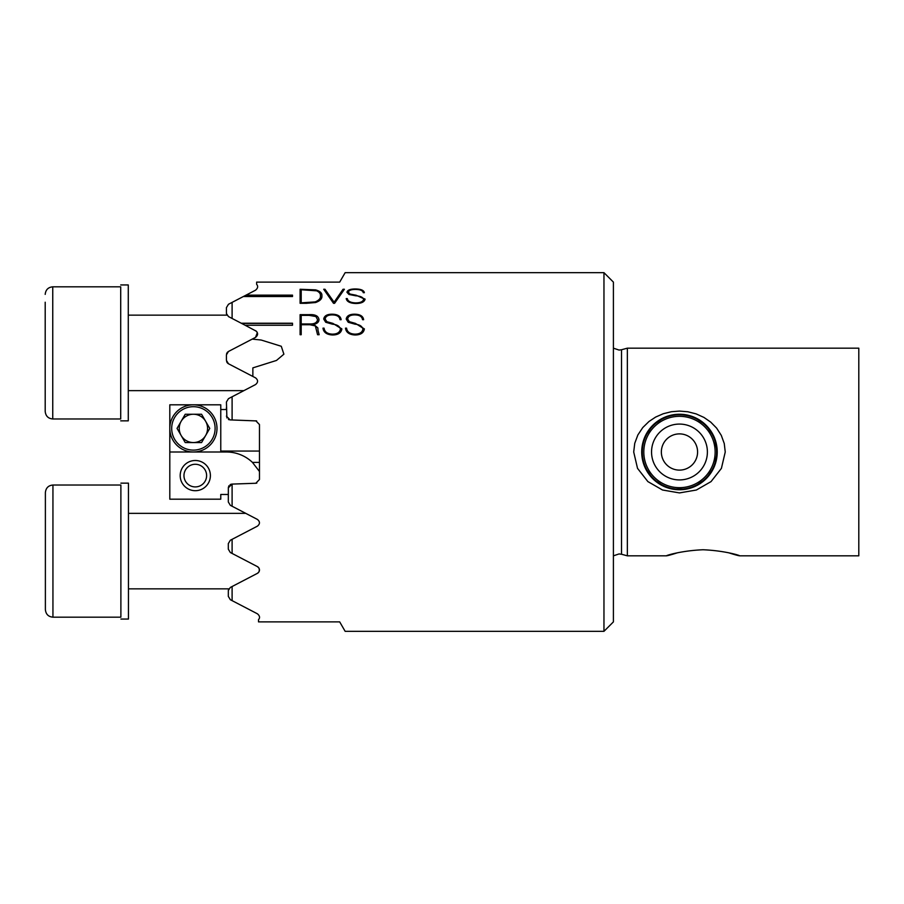 <?xml version="1.0" encoding="UTF-8"?>
<svg xmlns="http://www.w3.org/2000/svg" width="904" height="904" viewBox="0 0 904 904"><rect width="100%" height="100%" fill="white"/><g stroke="black" fill="none" stroke-linecap="round" stroke-linejoin="round"><path stroke-width="1.36" d="M205.66 435.479A14.159 14.159 0 0 0 193.399 414.247A14.159 14.159 0 0 0 181.139 435.479A14.159 14.159 0 0 0 207.558 428.406A14.159 14.159 0 0 0 205.66 421.32M181.139 421.32A14.159 14.159 0 0 0 193.399 442.564M171.692 428.406A21.707 21.707 0 0 0 193.399 450.113A21.707 21.707 0 0 0 215.107 428.406A21.707 21.707 0 0 0 193.399 406.698A21.707 21.707 0 0 0 171.692 428.406M216.994 428.406A23.594 23.594 0 0 1 193.399 452A23.594 23.594 0 0 1 169.805 428.406A23.594 23.594 0 0 1 193.399 404.811A23.594 23.594 0 0 1 216.994 428.406M177.048 428.406L185.23 442.564L201.569 442.564L209.751 428.406L201.569 414.247L185.23 414.247L177.048 428.406M259.471 471.481L252.442 462.385A37.753 37.753 0 0 0 226.429 452L169.805 452L169.805 499.189L220.768 499.189L220.768 494.477L228.316 494.477L228.316 496.364M220.768 409.523L226.429 409.523L220.768 409.523M169.805 452L169.805 404.811L220.768 404.811L220.768 451.051L259.471 451.051M45.2 302.218L45.2 411.41C45.686 416.043 48.206 418.563 52.748 418.97L52.748 286.828C48.206 287.235 45.686 289.755 45.2 294.376M52.748 418.97L120.707 418.97L120.707 286.828L52.748 286.828M45.381 609.624L45.381 492.59C45.878 487.957 48.387 485.437 52.941 485.03L52.941 617.172C48.387 616.765 45.878 614.245 45.381 609.624M52.941 617.172L120.887 617.172L120.887 485.03L52.941 485.03M120.887 591.691L120.887 510.511M120.91 619.059L128.458 619.048L128.458 483.154L120.91 483.143M120.707 393.489L120.707 312.309M120.729 420.857L128.278 420.846L128.278 284.952L120.729 284.941M183.964 475.594A11.323 11.323 0 0 0 195.287 486.917A11.323 11.323 0 0 0 206.609 475.594A11.323 11.323 0 0 0 195.287 464.272A11.323 11.323 0 0 0 183.964 475.594M210.395 475.594A15.097 15.097 0 0 1 195.287 490.702A15.097 15.097 0 0 1 180.19 475.594A15.097 15.097 0 0 1 195.287 460.498A15.097 15.097 0 0 1 210.395 475.594M644.688 466.679L652.824 478.747L664.79 486.781L672 489.007L686.95 489.007L694.148 486.781L706.171 478.691L714.262 466.679L717.222 452A37.753 37.753 0 0 1 679.469 489.753A37.753 37.753 0 0 1 641.716 452A37.753 37.753 0 0 1 679.469 414.247A37.753 37.753 0 0 1 717.222 452L714.262 437.321L706.114 425.253L694.159 417.219L686.95 414.992L679.469 414.247L672 414.992L664.802 417.219L652.824 425.253L644.688 437.321M252.227 339.102L261.211 340.04L281.28 346.277L283.89 354.176L276.488 360.447L252.86 367.871L252.86 376.459L228.463 363.758L226.429 360.413L226.429 354.82L228.463 351.475L255.549 337.373L257.335 332.672M257.278 332.525L256.612 331.497M256.363 331.237L245.108 325.237L292.5 325.237L292.5 323.225L241.255 323.225L228.463 316.569L226.452 313.598L226.429 307.631L228.463 304.275L243.345 296.535L292.5 296.535L292.5 295.133L246.046 295.133L255.549 290.184C257.922 288.161 258.284 286.218 256.634 284.331L256.634 282.116L339.689 282.116L345.147 272.669L603.962 272.669L603.962 631.331L345.147 631.331L339.689 621.884L258.521 621.884L258.521 619.669C260.171 617.782 259.81 615.839 257.437 613.816L230.35 599.725L228.316 596.369L228.339 590.402L230.35 587.43L257.437 573.328C260.16 571.125 260.16 568.898 257.437 566.627L230.35 552.525L228.316 549.18L228.316 543.587L230.35 540.242L257.437 526.139C260.126 523.913 260.126 521.687 257.437 519.438L230.35 505.336L228.316 501.991L228.35 487.414M227.774 351.938L227.232 352.503M226.836 353.136L226.565 353.837M226.633 361.611L226.938 362.289M227.356 362.888L228.113 363.555M226.475 313.778L226.859 314.965L226.475 313.778M228.362 590.222L228.746 589.035L228.362 590.222M603.962 272.669L613.409 282.116L613.409 621.884L603.962 631.331M633.704 452L634.744 443.322L637.851 434.982L642.767 427.569L648.97 421.501L655.637 417.072L663.254 413.738L671.367 411.727L679.469 411.083L687.808 411.761L696.148 413.896L703.933 417.422L710.702 422.1L716.623 428.112L721.302 435.4L724.262 443.548L725.245 452L721.403 468.385L711.041 481.606L696.362 490.024L679.458 492.917L662.519 490.002L647.874 481.595L637.523 468.351L633.704 452M728.567 552.751C752.659 560.491 733.833 551.011 703.063 549.756C672.305 551.011 653.479 560.491 677.559 552.751C653.479 560.491 672.305 551.011 703.063 549.756C733.833 551.011 752.659 560.491 728.567 552.751M613.409 555.824L619.07 553.937L621.511 554.254L621.511 349.746L627.353 348.176L627.353 555.824L666.497 555.824M627.353 348.176L858.8 348.176L858.8 555.824L739.641 555.824M232.102 302.388L232.102 318.457M255.549 337.373C258.273 335.101 258.273 332.875 255.549 330.672M226.893 417.942L226.429 402.009L228.463 398.664L255.549 384.562C258.239 382.313 258.239 380.087 255.549 377.861L252.86 376.459M232.102 396.777L232.102 419.976L256.646 420.925M256.792 483.098L255.832 483.256L259.471 479.482L259.471 424.575L255.832 420.812M255.832 483.256L232.102 484.092L232.102 506.24M232.102 539.326L232.102 553.44M232.102 586.515L232.102 600.629M348.39 292.252L350.108 294.207L348.39 292.252C348.763 290.387 351.125 289.438 355.475 289.427C360.21 289.472 362.809 290.557 363.272 292.681L364.368 292.681C363.86 290.263 360.865 289.031 355.374 288.964C350.289 288.964 347.475 290.06 346.944 292.252L348.967 294.467L355.758 295.8C360.312 296.049 362.945 297.224 363.634 299.337C362.956 301.687 360.289 302.874 355.645 302.897C350.616 302.704 347.837 301.269 347.305 298.591L346.209 298.591C346.82 301.642 350.006 303.269 355.781 303.507C361.329 303.462 364.436 302.004 365.092 299.122L356.097 295.224L350.097 294.06M306.388 303.303L300.105 303.303L300.105 289.269L315.564 289.868C320.118 291.133 322.231 293.122 321.892 295.845C322.242 298.659 320.14 300.885 315.564 302.535L306.388 303.303M332.548 334.988C338.119 334.932 341.226 332.898 341.859 328.898L332.864 323.372L326.864 321.688L325.157 319.078C325.553 316.31 327.915 314.92 332.243 314.897C336.955 314.965 339.554 316.558 340.04 319.688L341.136 319.7C340.605 316.14 337.61 314.298 332.141 314.196C327.09 314.196 324.276 315.824 323.711 319.067L325.734 322.276L332.525 324.197C337.102 324.57 339.723 326.231 340.401 329.192C339.746 332.457 337.09 334.107 332.412 334.152C327.361 333.892 324.581 331.892 324.073 328.152L322.977 328.152C323.564 332.389 326.751 334.672 332.548 334.988M318.061 330.604L319.146 334.717L317.575 334.717L315.338 325.903L309.88 324.739L301.202 324.739L301.202 334.717L300.105 334.717L300.105 314.66L309.213 314.66C315.101 314.287 318.366 315.925 318.988 319.564C318.942 322.016 317.202 323.632 313.767 324.378L317.824 327.892L318.061 330.751L317.824 327.892M355.046 334.988C360.628 334.932 363.736 332.898 364.368 328.898L355.374 323.372L349.373 321.688L347.667 319.078C348.063 316.31 350.413 314.92 354.741 314.897C359.464 314.965 362.063 316.558 362.549 319.688L363.634 319.7C363.114 316.14 360.12 314.298 354.65 314.196C349.588 314.196 346.786 315.824 346.209 319.067L348.243 322.276L355.035 324.197C359.611 324.57 362.233 326.231 362.911 329.192C362.255 332.457 359.589 334.107 354.91 334.152C349.871 333.892 347.091 331.892 346.571 328.152L345.486 328.152C346.074 332.389 349.26 334.672 355.046 334.988M344.401 289.269L334.593 303.303L333.508 303.303L323.711 289.269L324.988 289.269L334.096 302.23L343.034 289.269L344.401 289.269M226.429 409.523L226.429 407.636M228.633 486.363L228.983 485.719M230.102 484.657L231.209 484.194M228.316 487.866L231.966 484.092M229.062 419.727L228.418 419.456M232.102 419.976L230.079 419.908L226.429 416.134M257.437 573.328L258.25 572.763M258.499 572.503L259.165 571.475M259.222 571.328L259.267 568.763M259.177 568.514L258.533 567.486M258.273 567.215L257.437 566.627M246.046 295.133L243.345 296.535M241.255 323.225L245.108 325.237M309.213 314.66L300.105 314.807L300.105 334.717M309.213 314.807L317.033 316.117M317.824 328.05L313.767 324.378M301.202 334.717L301.202 324.898M301.202 323.971L301.202 315.36L309.213 315.36L315.925 316.558L317.53 319.609C317.067 322.615 314.524 324.073 309.88 323.971L301.202 323.971L309.88 324.118C314.468 324.242 317.022 322.796 317.53 319.767L317.53 319.609M341.87 329.045L332.864 323.372M332.333 323.429L326.875 321.688M326.875 321.835L325.157 319.078M338.604 315.824L332.141 314.196M340.401 329.192L340.401 329.35C339.723 332.627 337.056 334.277 332.412 334.31L332.412 334.152M332.412 334.31C327.327 334.017 324.547 332.017 324.073 328.299L324.073 328.152M324.073 328.299L322.999 328.299M364.38 329.045L355.374 323.372M354.843 323.429L349.373 321.688M349.373 321.835L347.667 319.078M361.114 315.824L354.65 314.196M362.911 329.192L362.911 329.35C362.233 332.627 359.566 334.277 354.91 334.31L354.91 334.152M354.91 334.31C349.837 334.017 347.057 332.017 346.571 328.299L346.571 328.152M346.571 328.299L345.509 328.299M315.564 289.868L300.105 289.427L300.105 303.303M301.202 302.693L301.202 289.743L316.671 290.828C319.406 292.128 320.66 293.8 320.434 295.823C320.784 298.286 319.033 300.309 315.18 301.902L301.202 302.84L315.18 301.902M315.18 302.049C319.022 300.467 320.773 298.444 320.434 295.981L320.434 295.823M344.277 289.427L343.034 289.269M334.096 302.23L324.988 289.269M343.034 289.427L334.096 302.388M324.988 289.427L323.835 289.427M365.103 299.281L356.097 295.224M355.566 295.314L350.097 294.207M361.86 290.116L355.374 288.964M363.634 299.337L363.634 299.484C362.933 301.846 360.278 303.032 355.645 303.043L355.645 302.897M355.645 303.043C350.582 302.84 347.803 301.405 347.305 298.749L347.305 298.591M347.305 298.749L346.243 298.749M245.752 295.28L292.5 295.28L292.5 296.535M241.549 323.383L292.5 323.383L292.5 325.237M679.469 489.188A37.188 37.188 0 0 0 716.657 452A37.188 37.188 0 0 0 679.469 414.812A37.188 37.188 0 0 0 642.281 452A37.188 37.188 0 0 0 679.469 489.188A37.188 37.188 0 0 0 716.657 452A37.188 37.188 0 0 0 679.469 414.812M252.442 462.385L259.471 462.385M679.469 479.922A27.922 27.922 0 0 0 707.391 452A27.922 27.922 0 0 0 679.469 424.078A27.922 27.922 0 0 0 651.547 452A27.922 27.922 0 0 0 679.469 479.922M679.469 470.114A18.114 18.114 0 0 0 697.583 452A18.114 18.114 0 0 0 679.469 433.886A18.114 18.114 0 0 0 661.355 452A18.114 18.114 0 0 0 679.469 470.114M679.469 487.674A35.674 35.674 0 0 0 715.143 452A35.674 35.674 0 0 0 679.469 416.326A35.674 35.674 0 0 0 643.806 452A35.674 35.674 0 0 0 679.469 487.674M226.96 315.146L128.278 315.146M243.854 390.652L128.278 390.652M228.848 588.854L128.458 588.854M245.741 513.348L128.458 513.348M621.511 349.746L619.07 350.063L613.409 348.176M621.511 554.254L627.353 555.824"/></g></svg>
